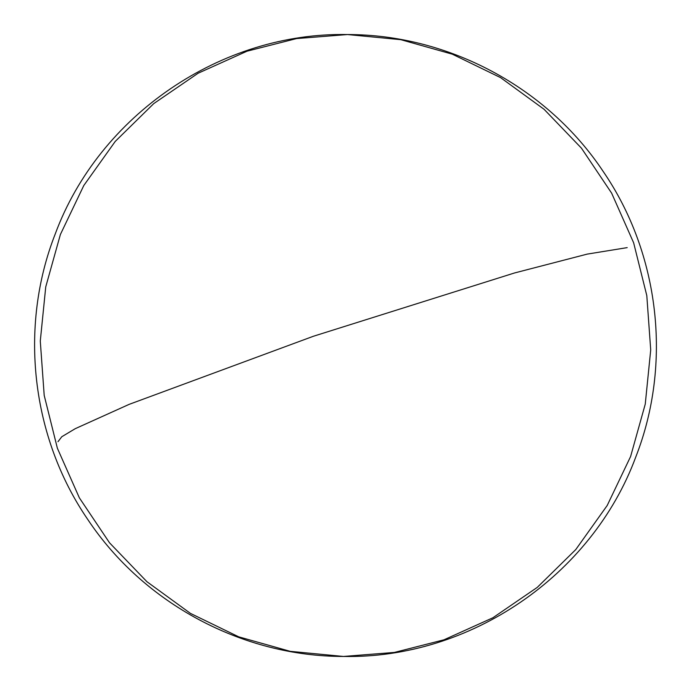 <?xml version="1.0" encoding="UTF-8"?>
<svg xmlns="http://www.w3.org/2000/svg" width="691" height="691" viewBox="0 0 691 691"><rect width="100%" height="100%" fill="white"/><g stroke="black" fill="none" stroke-linecap="round" stroke-linejoin="round"><path stroke-width="1.04" d="M443.976 639.806L492.882 617.771L537.27 587.385L575.767 549.57L607.199 505.492L630.607 456.509L645.256 404.114L650.715 349.922L646.802 295.601L633.638 242.8L611.639 193.16L581.468 148.194L544.059 109.282L500.56 77.617L452.294 54.174L400.754 39.663L347.521 34.55L400.754 39.663L452.294 54.174L500.56 77.617L544.059 109.282L581.468 148.194L611.639 193.16L633.638 242.8L646.802 295.601L650.715 349.922L645.256 404.114L630.607 456.509L607.199 505.492L575.767 549.57L537.27 587.385L492.882 617.771L443.976 639.806L394.414 652.425L343.479 656.45L394.414 652.425L443.976 639.806M343.479 656.45L290.246 651.337L238.706 636.826L190.44 613.383L146.941 581.718L109.532 542.806L79.361 497.84L57.362 448.2L44.198 395.399L40.285 341.078L45.744 286.886L60.393 234.491L83.801 185.508L115.233 141.43L153.73 103.615L198.118 73.229L247.024 51.194L296.586 38.575L347.521 34.55C221.362 31.976 99.141 115.129 55.22 234.007C18.752 326.964 31.302 437.083 87.748 519.451C143.598 603.528 242.55 656.536 343.479 656.45C469.638 659.024 591.859 575.871 635.78 456.993C672.248 364.036 659.698 253.917 603.252 171.549C547.402 87.472 448.45 34.464 347.521 34.55M627.203 247.62L587.22 254.107L514.519 272.971L313.429 336.249L129.113 404.373L75.259 428.67L61.784 436.738L57.984 441.704"/></g></svg>
